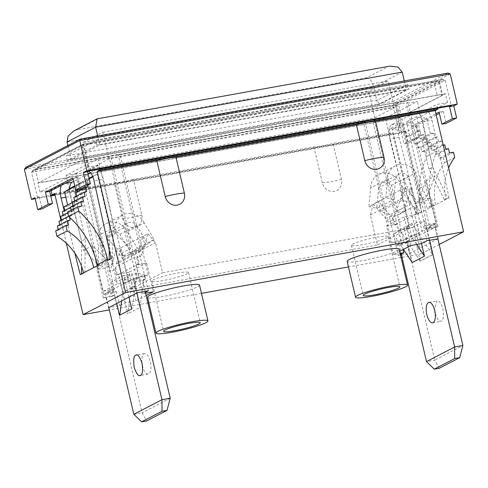 <?xml version="1.0" encoding="UTF-8"?>
<svg xmlns="http://www.w3.org/2000/svg" width="488" height="488" viewBox="0 0 488 488"><rect width="100%" height="100%" fill="white"/><g stroke="black" fill="none" stroke-linecap="round" stroke-linejoin="round"><path stroke-width="0.37" stroke-dasharray="2.44 1.83" d="M133.431 179.316A18.391 2.129 -13.2 0 1 122.561 181.707A18.391 2.129 -13.2 0 1 114.283 182.756L122.695 218.618A10.669 9.65 62.5 0 0 134.688 227.219A10.669 9.65 62.5 0 0 141.843 215.178L133.431 179.316L313.888 146.888A18.391 2.129 166.8 0 0 322.165 145.839A18.391 2.129 166.8 0 0 333.036 143.448L392.657 132.73L421.077 253.894L402.039 257.316M418.918 199.818L425.969 180.828L436.687 226.517L425.646 228.506L418.918 199.818L427.86 195.169L434.918 176.18L420.894 116.388A11.864 4.88 79.8 0 0 416.069 112.136A11.864 4.88 79.8 0 0 415.477 112.338L391.486 124.806A11.864 4.88 -100.2 0 0 388.942 132.992A11.864 4.88 -100.2 0 0 389.68 138.616A11.864 4.88 -100.2 0 0 389.772 139.019L399.086 137.341A11.864 4.88 -100.2 0 1 398.995 136.945A11.864 4.88 -100.2 0 1 400.8 123.128L388.948 129.29L390.071 134.078L392.657 132.73M90.414 172.691L96.112 169.726A11.864 4.88 79.8 0 1 96.703 169.525A11.864 4.88 79.8 0 1 101.528 173.777A11.864 4.88 79.8 0 1 103.303 178.864A11.864 4.88 79.8 0 1 103.395 179.267L94.08 180.944M96.112 169.726L86.797 171.404A11.864 4.88 79.8 0 1 87.389 171.196A11.864 4.88 79.8 0 1 88.426 171.27M313.888 146.888L322.3 182.75A10.669 9.65 62.5 0 0 334.292 191.351A10.669 9.65 62.5 0 0 341.441 179.309L333.036 143.448M177.315 273.091A18.837 2.178 -13.2 0 1 188.514 272.505A18.837 2.178 -13.2 0 1 163.029 280.515A18.837 2.178 -13.2 0 1 151.829 281.106A18.837 2.178 -13.2 0 1 177.315 273.091M376.919 237.223A18.837 2.178 -13.2 0 1 388.119 236.631A18.837 2.178 -13.2 0 1 362.633 244.647A18.837 2.178 -13.2 0 1 351.433 245.238A18.837 2.178 -13.2 0 1 376.919 237.223M199.531 285.053A26.7 3.087 -13.2 0 1 163.413 296.411A26.7 3.087 -13.2 0 1 147.541 297.247M347.145 261.379A26.7 3.087 166.8 0 0 363.017 260.543A26.7 3.087 166.8 0 0 399.135 249.185M128.368 281.924L138.885 276.458L148.2 274.787L144.997 276.452L133.816 278.459L126.508 282.259L128.368 281.924L121.64 253.235L106.604 238.217L117.321 283.912L126.508 282.259L112.441 289.567L114.308 289.231L107.573 260.543L98.631 265.191L83.601 250.173L66.057 175.369L98.003 158.765L109.05 156.782L110.623 155.965L119.938 154.287L118.364 155.111L397.012 105.036L398.586 104.218L407.901 102.541L406.327 103.358L417.368 101.376L385.422 117.98L374.375 119.963L372.801 120.78L363.487 122.457L365.061 121.64L86.413 171.709L84.839 172.532L75.524 174.204L77.098 173.386L66.057 175.369M98.631 265.191L77.098 173.386M445.471 93.647L397.769 118.438L37.954 183.098L85.656 158.307L445.471 93.647L447.557 102.541L399.855 127.331L388.948 129.29M115.571 267.332L117.382 275.049L139.202 263.709L137.396 255.993L115.571 267.332L115.003 269.394L109.94 272.023L115.894 250.356L120.957 247.721L123.275 257.615L116.492 263.984L138.317 252.644L145.101 246.269L142.783 236.381L147.84 233.752L141.892 255.419L118.364 155.111M115.894 250.356L123.543 259.335L130.583 289.347L377.413 244.994L370.374 214.982L373.369 204.088L400.251 190.113L411.677 203.52L402.576 200.001L400.251 190.113L405.315 187.484L420.54 205.344L397.012 105.036M405.315 187.484L402.325 198.378L409.365 228.39L162.534 272.743L155.495 242.731L147.84 233.752M121.64 253.235L130.583 248.587L109.05 156.782M130.583 248.587L115.552 233.569L103.395 179.267M98.003 158.765L113.326 224.547L109.587 226.493L97.264 173.96L92.635 176.363M109.94 272.023L86.413 171.709M373.369 204.088L388.588 221.948L365.061 121.64M436.687 226.517L422.626 233.825L411.579 235.814L404.851 207.126L395.908 211.768L374.375 119.963M395.908 211.768L402.966 192.784L385.422 117.98M427.86 195.169L406.327 103.358M432.691 167.158L447.764 198.055L444.464 199.769L428.952 169.098L432.691 167.158L422.76 121.878A11.864 4.88 79.8 0 0 420.894 116.388L417.368 101.376M447.764 198.055L449.094 197.811L431.734 206.833L427.207 207.65L417.899 189.234L402.563 123.873L392.352 129.18L404.674 181.713L420.186 212.384L421.522 212.14L418.216 213.86L399.086 137.341M449.094 197.811L432.075 120.201A11.864 4.88 79.8 0 0 425.384 110.459A11.864 4.88 79.8 0 0 424.792 110.666L436.644 104.505L447.557 102.541M437.529 108.251L436.644 104.505M439.188 244.482L421.077 253.894M426.799 118.547L416.587 123.854L420.119 138.915L430.331 133.608L426.799 118.547L416.63 116.565L406.419 121.872L416.587 123.854M453.505 152.244L443.293 157.551L439.304 158.271L438.291 153.964L435.631 154.446L434.625 150.139L431.959 150.621L430.953 146.315L428.281 146.797L427.183 142.13L424.523 142.606L423.517 138.305L420.119 138.915M443.293 157.551L444.507 162.718A53.399 48.282 -117.5 0 0 435.583 204.832L431.056 205.649L421.748 187.233L406.419 121.872M428.952 169.098L416.63 116.565M444.464 199.769L445.794 199.525A53.399 48.282 -117.5 0 1 448.618 167.927M443.269 145.119L442.171 145.314L441.164 141.008L438.492 141.489L437.394 136.823L434.735 137.305L433.728 132.998L430.331 133.608M431.056 205.649L427.207 207.65M420.186 212.384L416.886 214.098L418.216 213.86M402.563 123.873L416.331 126.557L406.12 131.864L392.352 129.18M416.331 126.557L417.411 131.174L419.942 130.717L420.955 135.023L423.615 134.542L424.627 138.848L427.287 138.366L428.293 142.673L430.959 142.191L431.965 146.498L435.961 145.778L437.169 150.944A86.034 77.781 62.5 0 0 431.734 206.833L421.522 212.14A86.034 77.781 62.5 0 1 426.957 156.251L425.743 151.085L421.754 151.805L420.748 147.498L418.082 147.98L417.075 143.673L414.41 144.155L413.403 139.849L410.743 140.331L409.731 136.024L407.199 136.481L406.12 131.864M404.674 181.713L400.935 183.659L389.772 139.019M416.886 214.098L400.935 183.659M425.646 228.506L432.96 224.706L423.645 226.377L426.847 224.712L398.586 104.218M438.187 238.717L434.82 224.37L432.96 224.706L436.162 223.04L426.847 224.712M391.748 242.951L394.957 241.286L404.271 239.614L401.063 241.279L391.748 242.951L363.487 122.457M414.031 206.278L392.206 217.624L394.017 225.34L416.844 213.817L415.843 214L414.031 206.278L415.477 207.98L416.844 213.817M415.843 214L413.702 215.11L404.125 216.831L410.853 245.519M411.677 203.52L389.851 214.86L380.75 211.341L402.576 200.001M434.82 224.37L406.132 239.279L409.499 253.62L437.876 238.876M97.588 265.576L102.108 264.758L102.382 244.628L98.527 246.629L83.198 181.268L74.688 185.69M102.382 244.628L87.053 179.267L89.109 178.193M106.604 238.217L115.552 233.569M107.573 260.543L92.543 245.525L103.261 291.22L117.321 283.912M92.543 245.525L83.601 250.173M81.557 273.902L81.551 274.36L84.857 272.639L85.308 239.108L81.569 241.048L70.406 196.408L65.782 197.244M85.308 239.108L72.987 186.575M71.254 210.121L71.535 211.334L67.545 212.048M72.999 205.741L73.188 206.552L70.528 207.028M74.652 200.964L74.841 201.77L72.175 202.245M76.299 196.182L76.494 196.987L73.828 197.463M77.476 191.65L77.629 192.296L75.481 192.681M87.053 179.267L76.177 186.117L77.025 189.722M109.135 259.573L109.129 260.031L107.799 260.269M109.263 250.179L109.587 226.493M97.264 173.96L92.799 176.772M89.292 178.98L86.388 180.81L87.444 185.3M102.108 264.758L98.259 266.759L93.739 267.576M109.129 260.031L112.429 258.311L111.099 258.555M112.429 258.311L113.326 224.547M98.259 266.759L98.527 246.629M74.884 186.507L83.198 181.268M76.097 192.364L78.092 200.867L74.158 201.575L75.17 205.875L72.505 206.357L73.517 210.657L70.852 211.139L71.864 215.44L69.204 215.922L69.503 217.215M78.092 200.867L67.875 206.174L67.6 204.984M81.551 274.36L80.221 274.598M84.857 272.639L83.521 272.884M88.102 173.893L73.682 181.383M69.595 188.71A11.864 4.88 -100.2 0 0 69.577 190.381A11.864 4.88 -100.2 0 0 70.406 196.408M74.865 253.174L64.233 210.651M51.1 190.668L50.953 190.033L62.806 183.872A11.864 4.88 -100.2 0 0 61.476 185.281M60.933 220.216L66.337 243.25M99.528 168.988L98.649 165.243L86.797 171.404M114.308 289.231L106.994 293.032L116.309 291.36L113.1 293.026L84.839 172.532M103.261 291.22L112.441 289.567L105.127 293.367L106.994 293.032L103.785 294.703L113.1 293.026M123.275 257.615L145.101 246.269M377.413 244.994L409.365 228.39M130.583 289.347L162.534 272.743M399.641 251.344L393.304 254.638L400.13 253.412M400.398 254.553L398.318 255.633L400.556 255.23M401.508 255.059L409.499 253.62M145.387 292.342L142.789 293.691L145.589 293.19M146.138 295.551L135.829 300.907L125.239 302.81L119.67 305.708L108.818 307.654M401.081 257.487L348.45 266.942M201.483 293.355L148.846 302.816M147.882 302.987L109.349 309.911M144.997 276.452L148.358 290.799M148.2 274.787L119.938 154.287M137.396 255.993L136.829 258.048L141.892 255.419M136.829 258.048L138.202 263.892L139.202 263.709M135.829 300.907L129.1 272.219L146.65 263.099L136.06 265.002L138.202 263.892M136.06 265.002L142.789 293.691M403.137 249.527L397.159 224.047L394.017 225.34M394.957 241.286L398.318 255.633M392.206 217.624L393.651 219.319L388.588 221.948M393.651 219.319L395.024 225.157M54.662 193.474L114.283 182.756M54.857 194.316L390.071 134.078M50.953 190.033L40.04 191.991L87.742 167.201L98.649 165.243M421.748 187.233L417.899 189.234M404.851 207.126L411.909 188.136L402.966 192.784M411.909 188.136L422.626 233.825M425.969 180.828L434.918 176.18M399.855 127.331L397.769 118.438M87.742 167.201L85.656 158.307M40.04 191.991L37.954 183.098M421.437 243.616L414.709 214.927M415.477 207.98L420.54 205.344M423.645 226.377L427.006 240.724M411.579 235.814L404.271 239.614L406.132 239.279M397.159 224.047L386.569 225.95L393.304 254.638M386.569 225.95L404.125 216.831M129.1 272.219L118.511 274.122L125.239 302.81M118.511 274.122L116.376 275.232L117.382 275.049M115.003 269.394L116.376 275.232M116.309 291.36L119.67 305.708M105.127 293.367L108.495 307.714M133.816 278.459L137.183 292.806M146.65 263.099L153.378 291.787M116.492 263.984L120.957 247.721L142.783 236.381L138.317 252.644M123.543 259.335L155.495 242.731M103.785 294.703L75.524 174.204M138.885 276.458L110.623 155.965M81.569 241.048L81.557 266.259M58.157 229.506L58.346 230.312L55.687 230.787M59.81 224.724L60 225.529L57.34 226.005M61.464 219.942L61.653 220.747L58.987 221.229M63.117 215.159L63.306 215.964L60.64 216.446M64.764 210.377L64.953 211.182L62.293 211.664M67.875 206.174L63.946 206.881M58.346 230.312L68.558 225.005M60 225.529L70.211 220.222M68.533 216.269L69.204 215.922M61.653 220.747L71.864 215.44M67.71 212.768L70.852 211.139M63.306 215.964L73.517 210.657M70.601 207.345L72.505 206.357M64.953 211.182L75.17 205.875M72.254 202.563L74.158 201.575M76.177 186.117L86.388 180.81M71.535 211.334L81.746 206.028M73.188 206.552L83.399 201.245M74.841 201.77L85.052 196.463M76.494 196.987L86.705 191.68M77.629 192.296L87.84 186.989M389.851 214.86L378.426 201.452L380.75 211.341M370.374 214.982L402.325 198.378M401.063 241.279L372.801 120.78M436.162 223.04L407.901 102.541M433.728 132.998L423.517 138.305M434.735 137.305L424.523 142.606M437.394 136.823L427.183 142.13M438.492 141.489L428.281 146.797M441.164 141.008L430.953 146.315M442.171 145.314L431.959 150.621M444.836 144.832L434.625 150.139M445.843 149.139L435.631 154.446M448.502 148.663L438.291 153.964M449.515 152.964L439.304 158.271M454.718 157.411L444.507 162.718M437.169 150.944L426.957 156.251M417.411 131.174L407.199 136.481M419.942 130.717L409.731 136.024M420.955 135.023L410.743 140.331M423.615 134.542L413.403 139.849M424.627 138.848L414.41 144.155M427.287 138.366L417.075 143.673M428.293 142.673L418.082 147.98M430.959 142.191L420.748 147.498M431.965 146.498L421.754 151.805M435.961 145.778L425.743 151.085M81.984 145.088L434.088 81.813A9.199 1.061 -13.2 0 1 439.554 81.526A9.199 1.061 -13.2 0 1 438.846 82.143L395.646 104.591L35.295 169.348L81.984 145.088L85.15 158.576L437.248 95.3L434.088 81.813M99.808 144.966L406.4 89.871L377.822 104.719L71.23 159.814L99.808 144.966L97.704 135.993M438.846 82.143L442.012 95.63L398.812 118.078L38.46 182.835L85.15 158.576M395.646 104.591L398.812 118.078M35.295 169.348L38.46 182.835M374.839 117.779L394.414 107.604L109.117 158.874L89.542 169.049L374.839 117.779L368.58 91.097L388.161 80.923L394.414 107.604M442.012 95.63A9.199 1.061 166.8 0 0 442.714 95.014A9.199 1.061 166.8 0 0 437.248 95.3M67.875 145.491L71.23 159.814M404.296 80.898L406.4 89.871M389.912 66.136L388.405 66.484L366.805 77.708C369.806 78.47 372.094 81.545 373.649 86.931L377.822 104.719M109.117 158.874L102.858 132.193L83.283 142.368L89.542 169.049M83.283 142.368L368.58 91.097M102.858 132.193L388.161 80.923M366.805 77.708L76.714 129.838L73.615 131.058M97.728 118.645L388.405 66.484M73.169 179.2L77.122 177.144L72.865 177.913M439.072 112.1L443.33 111.337L439.377 113.393M436.217 115.034L415.88 125.599L411.622 126.368L435.912 113.747M89.273 170.831L83.283 145.296L31.537 172.191L33.093 170.227L392.376 105.658L393.48 107.147L31.537 172.191L37.521 197.725L39.211 196.847L34.953 197.616M415.88 125.599L418.704 137.653L408.243 143.088L405.418 131.04L401.929 132.852L55.065 195.182M50.74 195.963L35.221 198.75M405.418 131.04L401.16 131.803L399.471 132.681L54.924 194.596M37.521 197.725L50.606 195.371M392.376 105.658L443.006 79.349L445.233 80.252L451.223 105.786M83.625 143.923L443.244 79.294L83.716 143.917L32.592 170.422L83.625 143.923L83.283 145.296L445.233 80.252L393.48 107.147L399.471 132.681M401.16 131.803L403.985 143.85L414.446 138.415L411.622 126.368M77.122 177.144L79.953 189.198M39.211 196.847L42.035 208.894M407.779 84.454L378.078 99.888L66.167 155.94L95.868 140.507L407.779 84.454L408.852 89.048L379.152 104.481L67.24 160.534L96.941 145.095L408.852 89.048M24.4 169.299L394.865 102.724L401.929 132.852M443.33 111.337L446.154 123.385M379.152 104.481L378.078 99.888M96.941 145.095L95.868 140.507M67.24 160.534L66.167 155.94M418.704 137.653L414.446 138.415M408.243 143.088L403.985 143.85M25.455 167.53L80.184 139.159M450.217 73.962L394.865 102.724L393.761 101.242L25.955 167.335M136.762 273.005L124.483 279.386L122.677 292.342L134.95 285.962L136.762 273.005L144.54 274.884L132.266 281.265L127.722 313.845L122.677 292.342M144.54 274.884L139.995 307.464L127.722 313.845M139.995 307.464L134.95 285.962M124.483 279.386L132.266 281.265M141.886 362.596A10.382 4.27 79.8 0 1 144.015 353.763A10.382 4.27 79.8 0 1 144.533 353.58A10.382 4.27 79.8 0 1 150.444 362.401A10.382 4.27 79.8 0 1 148.718 373.845A10.382 4.27 79.8 0 1 148.2 374.022A10.382 4.27 79.8 0 1 142.588 366.5M128.948 297.088L123.842 275.33L132.108 273.841L135.005 286.218L122.732 292.599L121.628 300.889M119.737 315.181L131.73 308.947M122.732 292.599L119.828 280.222L132.108 273.841M123.842 275.33L111.569 281.704L119.828 280.222M111.569 281.704L116.669 303.463M135.005 286.218L131.998 308.898M170.208 398.214L142.087 412.83L114.503 295.185L111.691 296.649L104.963 267.961L113.405 263.575L107.067 236.552A7.961 7.198 -117.5 0 1 110.581 231.837A7.961 7.198 -117.5 0 1 119.822 234.295L136.695 225.529A7.961 7.198 62.5 0 0 127.453 223.065A7.961 7.198 62.5 0 0 123.94 227.786L130.278 254.803L138.714 250.417L145.442 279.112L142.63 280.57L134.365 282.058L136.921 292.94M134.365 282.058L137.183 280.594L130.448 251.906L122.012 256.291L115.119 226.883L98.241 235.655A16.842 15.226 -117.5 0 1 105.987 223.681A16.842 15.226 -117.5 0 1 127.313 231.702L144.186 222.931L154.135 239.504L137.256 248.27L127.313 231.702M111.691 296.649L103.432 298.131L96.703 269.443L105.14 265.057L98.241 235.655M103.432 298.131L106.244 296.673L108.793 307.556M123.94 227.786L107.067 236.552M142.63 280.57L145.162 291.373M145.442 279.112L137.183 280.594M138.714 250.417L130.448 251.906M104.963 267.961L96.703 269.443M133.834 414.312L142.087 412.83L146.644 420.961M136.695 225.529L147.833 243.817L130.961 252.583L119.822 234.295M154.135 239.504L147.833 243.817M130.961 252.583L137.256 248.27M144.186 222.931A16.842 15.226 62.5 0 0 122.86 214.915A16.842 15.226 62.5 0 0 115.119 226.883M113.405 263.575L105.14 265.057M130.278 254.803L122.012 256.291M114.503 295.185L106.244 296.673M399.672 229.781L411.951 223.406L419.442 234.685L407.163 241.066L399.672 229.781L393.365 234.191L405.644 227.811L416.703 244.47M393.365 234.191L403.442 249.368M421.522 243.573L419.442 234.685M412.207 262.568L407.163 241.066M411.951 223.406L405.644 227.811M435.259 313.79L438.23 320.018L440.871 321.311L441.39 321.135C443.385 320.738 443.909 316.706 442.97 309.044C440.505 302.176 438.407 299.51 436.675 301.047L434.552 309.88M407.23 241.316L419.509 234.941L432.484 254.748L420.205 261.129L412.586 227.457L404.326 228.945L407.23 241.316L420.205 261.129M419.509 234.941L416.606 222.565L404.326 228.945M412.586 227.457L424.865 221.082L416.606 222.565M424.865 221.082L432.484 254.748M432.752 254.706L420.473 261.08M429.586 240.261L427.03 229.348L429.843 227.89L423.114 199.196L414.672 203.581L408.334 176.558A7.961 7.198 62.6 0 0 399.117 174.131A7.961 7.198 62.6 0 0 395.597 178.882L378.719 187.654A7.961 7.198 -117.4 0 1 382.244 182.896A7.961 7.198 -117.4 0 1 391.455 185.324L397.799 212.347L389.357 216.727L396.091 245.421L398.903 243.957L407.163 242.475L434.753 360.113L462.88 345.504M407.163 242.475L404.351 243.933L397.622 215.245L406.059 210.859L399.166 181.457L416.044 172.691A16.842 15.226 62.6 0 0 395.359 165.829A16.842 15.226 62.6 0 0 387.539 179.084L370.666 187.849L368.983 206.509L385.862 197.744L387.539 179.084M429.843 227.89L438.102 226.401L431.374 197.713L422.937 202.093L416.044 172.691M438.102 226.401L435.29 227.865L437.852 238.772M428.94 302.359L436.675 301.047M391.455 185.324L408.334 176.558M398.903 243.957L401.282 254.089M396.091 245.421L404.351 243.933M389.357 216.727L397.622 215.245M423.114 199.196L431.374 197.713M439.316 368.245L434.753 360.113L426.5 361.596M378.719 187.654L376.712 208.303L393.59 199.537L395.597 178.882M368.983 206.509L376.712 208.303M393.59 199.537L385.862 197.744M370.666 187.849A16.842 15.226 -117.4 0 1 378.487 174.594A16.842 15.226 -117.4 0 1 399.166 181.457M414.672 203.581L422.937 202.093M397.799 212.347L406.059 210.859M427.03 229.348L435.29 227.865M141.843 215.178A18.391 2.129 -13.2 0 1 130.973 217.569A18.391 2.129 -13.2 0 1 122.695 218.618M391.486 124.806L400.8 123.128M322.3 182.75A18.391 2.129 166.8 0 0 330.577 181.701A18.391 2.129 166.8 0 0 341.441 179.309M64.916 183.494L62.806 183.872M415.477 112.338L424.792 110.666M422.76 121.878L432.075 120.201M67.063 142.026L373.649 86.931L402.228 72.084M76.714 129.838L98.314 118.614M447.984 73.06L393.761 101.242M96.703 169.525L87.389 171.196M188.514 272.505L200.287 322.708M388.119 236.631L399.892 286.84M351.433 245.238L363.212 295.441M151.829 281.106L163.608 331.315M416.069 112.136L425.384 110.459M439.554 81.526L442.714 95.014M144.533 353.58L136.274 355.063M127.453 223.065L110.581 231.837M122.86 214.915L105.987 223.681M148.2 374.022L139.946 375.504M432.618 322.794L440.871 321.311M382.244 182.896L399.117 174.131M378.487 174.594L395.359 165.829"/><path stroke-width="0.73" d="M88.426 171.27A11.864 4.88 79.8 0 1 93.989 180.542A11.864 4.88 79.8 0 1 94.08 180.944L111.099 258.555L107.799 260.269L107.592 259.39L97.38 264.697A86.034 77.781 62.5 0 0 68.552 216.355L67.545 212.048L77.757 206.741L81.746 206.028L80.74 201.721L83.399 201.245L82.387 196.939L85.052 196.463L84.04 192.156L86.705 191.68L85.693 187.374L87.84 186.989L87.444 185.3M174.808 330.724A18.837 2.178 166.8 0 0 200.287 322.708A18.837 2.178 166.8 0 0 189.094 323.3A18.837 2.178 166.8 0 0 163.608 331.315A18.837 2.178 166.8 0 0 174.808 330.724M374.406 294.856A18.837 2.178 166.8 0 0 399.892 286.84A18.837 2.178 166.8 0 0 388.698 287.432A18.837 2.178 166.8 0 0 363.212 295.441A18.837 2.178 166.8 0 0 374.406 294.856M171.825 332.273A26.7 3.087 -13.2 0 1 155.953 333.109A26.7 3.087 -13.2 0 1 192.077 321.751A26.7 3.087 -13.2 0 1 207.943 320.915A26.7 3.087 -13.2 0 1 171.825 332.273M155.953 333.109L147.541 297.247A26.7 3.087 -13.2 0 1 183.665 285.889A26.7 3.087 -13.2 0 1 199.531 285.053L207.943 320.915M391.675 285.883A26.7 3.087 166.8 0 0 355.557 297.241A26.7 3.087 166.8 0 0 371.429 296.405A26.7 3.087 166.8 0 0 407.547 285.047A26.7 3.087 166.8 0 0 391.675 285.883M407.547 285.047L399.135 249.185A26.7 3.087 166.8 0 0 383.269 250.021A26.7 3.087 166.8 0 0 347.145 261.379L355.557 297.241M364.823 160.65A18.391 2.129 -13.2 0 1 383.971 157.209A10.669 9.65 -117.5 0 1 376.815 169.251A10.669 9.65 -117.5 0 1 364.823 160.65L356.411 124.788L175.954 157.215A18.391 2.129 166.8 0 0 156.807 160.656L97.185 171.373L125.605 292.538L463.6 231.794L439.188 244.482M184.366 193.077A18.391 2.129 166.8 0 0 165.219 196.518A10.669 9.65 -117.5 0 0 177.211 205.119A10.669 9.65 -117.5 0 0 184.366 193.077L175.954 157.215M165.219 196.518L156.807 160.656M383.971 157.209L375.559 121.347L435.18 110.636L463.6 231.794M356.411 124.788A18.391 2.129 -13.2 0 1 375.559 121.347M435.18 110.636L437.766 109.288L437.529 108.251M97.185 171.373L99.772 170.031L437.766 109.288M448.618 167.927A53.399 48.282 -117.5 0 1 454.718 157.411L453.505 152.244L449.515 152.964L448.502 148.663L445.843 149.139L444.836 144.832L443.269 145.119M92.635 176.363L89.109 178.193M67.6 204.984L64.532 191.9L74.688 185.69M74.865 253.174L80.221 274.598L97.588 265.576L97.38 264.697M80.74 201.721L70.528 207.028L71.254 210.121M82.387 196.939L72.175 202.245L72.999 205.741M84.04 192.156L73.828 197.463L74.652 200.964M85.693 187.374L75.481 192.681L76.299 196.182M77.025 189.722L77.476 191.65M109.135 259.573L109.263 250.179M92.799 176.772L89.292 178.98M77.757 206.741L78.763 211.048A86.034 77.781 -117.5 0 1 107.592 259.39M64.532 191.9L74.884 186.507M74.743 186.593L76.097 192.364M83.509 272.816A53.399 48.282 -117.5 0 0 56.962 236.241L55.687 230.787L65.898 225.48L68.558 225.005L67.551 220.698L70.211 220.222L69.503 217.215M65.898 225.48L67.179 230.934A53.399 48.282 62.5 0 1 93.72 267.509M90.414 172.691L88.102 173.893M73.682 181.383L72.12 182.195A11.864 4.88 -100.2 0 0 69.595 188.71M64.233 210.651L61.092 198.085A11.864 4.88 -100.2 0 1 61.476 185.281M60.933 220.216L54.662 193.474L52.076 194.816L51.1 190.668M66.337 243.25L83.076 314.632L125.605 292.538M99.772 170.031L99.528 168.988M437.876 238.876L427.006 240.724L421.437 243.616L410.853 245.519L399.641 251.344M400.556 255.23L401.508 255.059M400.13 253.412L403.887 252.735L400.398 254.553M145.589 293.19L153.378 291.787L146.138 295.551M108.818 307.654L137.183 292.806L148.358 290.799L145.387 292.342M402.039 257.316L401.081 257.487M348.45 266.942L201.483 293.355M148.846 302.816L147.882 302.987M109.349 309.911L83.076 314.632M403.887 252.735L403.137 249.527M52.076 194.816L54.857 194.316M81.557 266.259L81.557 273.902M67.551 220.698L57.34 226.005L58.157 229.506M68.533 216.269L58.987 221.229L59.81 224.724M67.71 212.768L60.64 216.446L61.464 219.942M70.601 207.345L62.293 211.664L63.117 215.159M72.254 202.563L63.946 206.881L64.764 210.377M56.962 236.241L67.179 230.934M68.552 216.355L78.763 211.048M404.296 80.898L402.228 72.084L95.636 127.179L97.704 135.993M67.063 142.026L95.636 127.179L97.1 118.858L73.615 131.058L68.1 136.128L67.063 142.026L67.875 145.491M402.228 72.084L398.007 67.07L389.912 66.136L97.1 118.858M35.221 198.75L31.464 199.427L34.953 197.616L37.777 209.663L42.035 208.894L52.503 203.459L49.672 191.412L45.415 192.174L72.865 177.913L75.695 189.96L79.953 189.198L90.414 183.756L87.59 171.709L83.326 172.471L86.815 170.66L457.28 104.09L453.791 105.902L449.533 106.665L452.364 118.712L441.896 124.153L439.072 112.1L435.912 113.747M87.59 171.709L89.273 170.831L451.223 105.786L449.533 106.665M49.672 191.412L73.169 179.2M439.377 113.393L436.217 115.034M55.065 195.182L50.74 195.963M50.606 195.371L54.924 194.596M25.455 167.53L80.087 139.159L447.984 73.06L450.217 73.962L457.28 104.09M441.896 124.153L446.154 123.385L456.622 117.95L453.791 105.902M80.184 139.159L79.751 140.538L24.4 169.299L31.464 199.427M450.217 73.962L79.751 140.538L86.815 170.66M37.777 209.663L48.245 204.228L45.415 192.174M75.695 189.96L86.156 184.525L83.326 172.471M456.622 117.95L452.364 118.712M52.503 203.459L48.245 204.228M90.414 183.756L86.156 184.525M24.4 169.299L25.955 167.335M447.984 73.06L80.087 139.159M135.756 355.246C137.482 353.709 139.58 356.368 142.051 363.237C142.99 370.898 142.465 374.93 140.465 375.327C138.738 376.864 136.64 374.198 134.176 367.33C133.236 359.668 133.761 355.642 135.756 355.246L136.274 355.063M121.628 300.889L119.737 315.181M116.669 303.463L119.45 315.327L131.73 308.947L128.948 297.088M136.921 292.94L161.961 399.696L133.834 414.312L108.793 307.556M133.834 414.312L141.618 421.864L146.644 420.961L167.049 410.359L162.016 411.262L141.618 421.864M140.465 375.327L139.946 375.504M145.162 291.373L170.208 398.214L167.049 410.359M142.588 366.5A10.382 4.27 79.8 0 1 141.886 362.596M162.016 411.262L161.961 399.696L170.208 398.214M416.703 244.47L424.487 256.188L421.522 243.573M403.442 249.368L412.207 262.568L424.487 256.188M434.552 309.88L435.259 313.79M428.421 302.536A10.382 4.27 -100.2 0 0 426.701 313.979A10.382 4.27 -100.2 0 0 432.618 322.794A10.382 4.27 -100.2 0 0 433.137 322.617A10.382 4.27 -100.2 0 0 434.857 311.173A10.382 4.27 -100.2 0 0 428.94 302.359A10.382 4.27 -100.2 0 0 428.421 302.536M401.282 254.089L426.5 361.596L454.627 346.986L462.88 345.504L437.852 238.772M462.88 345.504L459.714 357.649L439.316 368.245L434.283 369.154L454.688 358.552L454.627 346.986L429.586 240.261M459.714 357.649L454.688 358.552M434.283 369.154L426.5 361.596M72.12 182.195L64.916 183.494M65.782 197.244L61.092 198.085"/></g></svg>
